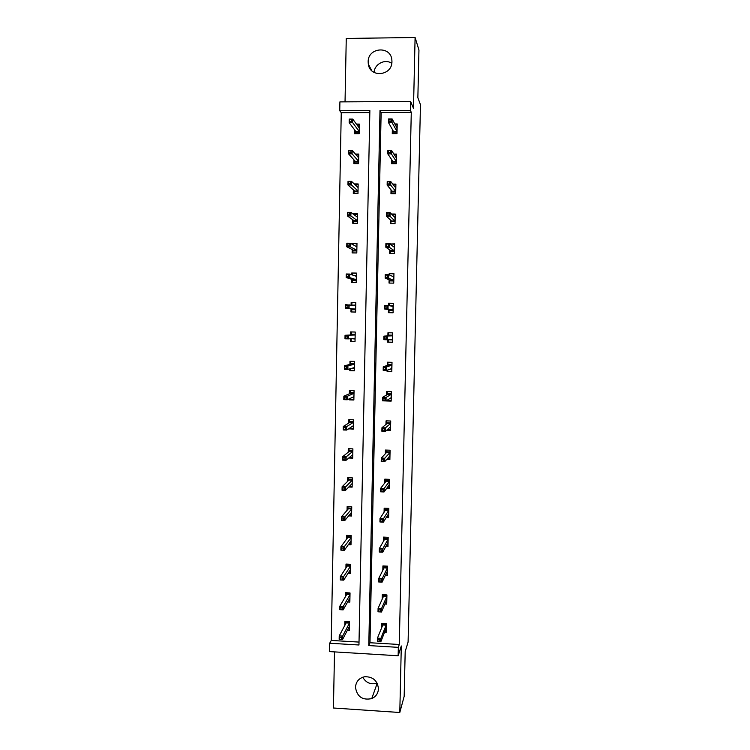 <?xml version="1.0" encoding="UTF-8"?>
<svg xmlns="http://www.w3.org/2000/svg" width="750" height="750" viewBox="0 0 750 750"><rect width="100%" height="100%" fill="white"/><g stroke="black" fill="none" stroke-linecap="round" stroke-linejoin="round"><path stroke-width="1.12" d="M391.941 61.622C392.241 75.938 369.834 78.141 368.297 64.013L368.156 61.875C367.819 47.325 390.816 45.403 391.866 59.953L391.941 61.622M377.119 683.137C370.903 684.909 366.103 682.941 362.747 677.222M378.459 688.772C378.159 693.403 375.928 696.675 371.756 698.597C362.456 700.509 357.028 696.731 355.472 687.281C355.988 681.516 359.072 678.009 364.725 676.734C372.928 676.613 377.503 680.625 378.459 688.772M334.509 651.9L333.441 708.009L399.797 712.5L401.306 645.966L398.137 655.772L329.541 651.591L329.691 643.247L358.959 644.991L369.872 110.578L339.75 110.728L339.909 101.888L410.625 101.466L410.419 110.381L379.997 110.531L368.784 645.581L398.334 647.353L398.137 655.772M410.625 101.466L413.484 108.384L415.097 37.5L418.95 50.044L417.863 97.734L420.459 104.653L408.094 642.028L405.188 651.553L404.166 696.356L399.797 712.5M415.097 37.5L346.256 38.447L345.038 101.859M374.062 72.441C374.522 63.956 385.069 58.528 391.791 63.347M369.834 112.566L341.25 112.706L331.247 640.434L329.691 643.247M341.25 112.706L339.75 110.728M391.697 159.666L391.603 163.697L396.347 163.706L396.553 154.078L393.863 154.069M390.394 219.9L390.309 223.566L395.034 223.613L395.25 214.041L391.434 214.003M389.1 279.769L389.025 283.069L393.741 283.144L393.947 273.628L389.231 273.562L389.203 274.847M392.494 339.872L388.387 339.778L388.331 342.131L387.75 342.206L392.447 342.309L392.653 332.859L387.956 332.756L387.891 335.841M387.75 342.206L387.806 339.713M387.075 400.275L386.484 400.978L391.163 401.119L391.369 391.716L386.681 391.584L386.606 394.997M386.728 459.45L389.878 459.562L390.084 450.225L385.416 450.056L385.341 453.778M386.241 517.547L388.612 517.65L388.819 508.369L384.169 508.162L384.075 512.203M385.387 575.288L387.356 575.391L387.553 566.156L382.913 565.931L382.819 570.272M384.394 632.681L386.1 632.775L386.297 623.606L381.675 623.344L381.572 627.994M381.141 112.519L369.994 642.741L399.281 644.484L411.281 112.378L381.141 112.519L379.997 110.531M384.9 604.031L386.728 604.125L386.925 594.928L382.294 594.675L382.2 599.175M385.837 546.459L387.984 546.562L388.181 537.309L383.541 537.094L383.447 541.284M386.55 488.541L389.25 488.653L389.447 479.334L384.788 479.156L384.703 483.038M386.644 430.256L390.516 430.387L390.722 421.012L386.053 420.863L385.969 424.434M387.731 370.012L387.703 371.409L387.113 371.634L391.8 371.756L392.006 362.334L387.319 362.213L387.244 365.466M387.113 371.634L387.141 370.228M388.453 309.562L388.387 312.684L393.094 312.778L393.3 303.291L388.594 303.197L388.538 305.569M389.747 249.881L389.672 253.369L394.387 253.425L394.594 243.881L389.869 244.022M391.041 189.834L390.956 193.678L395.691 193.706L395.897 184.106L392.766 184.088M392.344 129.403L392.259 133.631L397.003 133.622L397.219 123.956L394.819 123.956M411.281 112.378L410.419 110.381M399.281 644.484L398.334 647.353M331.247 640.434L359.016 642.084M356.4 124.088L359.363 124.078L359.166 133.697L354.469 133.706L354.544 129.787M355.406 154.059L358.762 154.059L358.575 163.65L353.878 163.641L353.953 159.863M354.234 183.938L358.172 183.956L357.975 193.509L353.287 193.491L353.363 189.844M352.894 213.825L357.581 213.75L357.384 223.284L352.706 223.238L352.772 219.741M352.294 244.322L352.312 243.403L356.981 243.459L356.794 252.956L352.125 252.9L352.191 249.544M351.694 274.725L351.722 273.009L356.4 273.075L356.203 282.544L351.544 282.469L351.6 279.253M351.094 305.034L351.15 302.512L355.809 302.597L355.622 312.047L350.963 311.953L351.019 308.869M350.512 334.997L350.569 331.931L355.219 332.034L355.031 341.447L350.381 341.344L350.438 338.728M349.931 364.434L349.988 361.256L354.637 361.378L354.45 370.763L349.809 370.641L349.847 368.831M349.35 393.797L349.416 390.497L354.056 390.637L353.869 399.994L349.237 399.853L349.256 398.85M348.778 423.066L348.844 419.653L353.475 419.803L353.287 429.131L348.666 428.766M348.206 452.241L348.272 448.706L352.894 448.875L352.716 458.175L348.741 458.034M347.634 481.322L347.7 477.684L352.322 477.863L352.134 487.134L348.778 487.003M347.062 510.328L347.137 506.569L351.75 506.766L351.562 516.009L348.628 515.878M346.491 539.241L346.566 535.369L351.169 535.584L350.991 544.8L348.366 544.669M345.928 568.059L346.003 564.075L350.597 564.309L350.419 573.497L348.028 573.375M345.366 596.794L345.441 592.697L350.034 592.95L349.847 602.109L347.644 601.987M344.803 625.444L344.878 621.234L349.462 621.497L349.284 630.637L347.231 630.516M369.994 642.741L368.784 645.581M353.297 428.597L348.656 428.972M353.878 399.6L349.237 399.853M354.459 370.528L349.809 370.641M355.041 341.363L350.381 341.344M393.291 303.394L388.594 303.197M355.809 302.709L351.15 302.512M393.938 273.891L389.231 273.562M356.391 273.337L351.722 273.009M394.584 244.294L389.878 243.825M356.981 243.872L352.312 243.403M357.562 214.312L353.653 214.284L352.894 213.713M384.984 631.163L386.128 631.228M382.247 623.372L382.238 624.15L386.278 624.384M377.85 641.616L379.772 641.728L379.819 639.816L377.887 639.703L377.85 641.616L377.372 641.569L377.447 638.137L380.906 638.344L386.1 625.2L382.791 625.012L382.238 624.15L382.181 626.503M377.887 639.703L377.447 638.137L382.791 625.012M379.819 639.816L380.906 638.344L380.831 641.775L386.025 628.491L386.269 625.022M379.772 641.728L380.831 641.775M349.312 629.091L348 629.016M345.581 623.972L345.637 621.281M339.544 639.338L341.447 639.45L341.484 637.547L339.572 637.434L339.159 639.3L339.225 635.887L342.647 636.084L349.434 623.109L346.153 622.913L345.619 622.059L349.444 622.275M341.484 637.547L342.647 636.084L342.581 639.506L349.369 626.381M339.572 637.434L339.225 635.887L346.153 622.913M342.581 639.506L341.447 639.45M385.491 602.653L386.756 602.719M382.875 594.712L382.847 595.641L386.906 595.856M380.456 609.966L378.534 609.862L378.488 611.775L380.419 611.887L380.456 609.966L381.544 608.559L381.469 612L378.009 611.803L378.084 608.362L381.544 608.559L386.728 596.663L383.409 596.484L382.847 595.641L382.8 597.825M378.534 609.862L378.084 608.362L383.409 596.484M380.419 611.887L381.469 612L386.653 599.953L386.887 596.484M378.488 611.775L378.009 611.803M385.978 574.05L387.375 574.125M383.494 565.959L383.466 567.038L387.534 567.244M381.103 580.022L379.172 579.919L379.134 581.841L381.066 581.944L381.103 580.022L382.191 578.681L382.116 582.131L378.647 581.953L378.722 578.503L382.191 578.681L387.347 568.031L384.028 567.863L383.466 567.038L383.428 569.062M379.172 579.919L378.722 578.503L384.028 567.863M381.066 581.944L382.116 582.131L387.281 571.341L387.516 567.853M379.134 581.841L378.647 581.953M349.875 600.712L348.422 600.628M346.144 595.462L346.2 592.744M342.066 607.837L340.153 607.734L340.116 609.637L342.028 609.741L342.066 607.837L343.228 606.441L343.163 609.862L339.731 609.675L339.797 606.253L343.228 606.441L349.997 594.684L346.706 594.506L346.181 593.663L350.016 593.869M342.028 609.741L343.163 609.862L349.931 597.975M340.153 607.734L339.797 606.253L346.706 594.506M350.447 572.241L348.797 572.156M346.706 566.869L346.762 564.113M350.559 566.175L347.269 566.006L346.744 565.191L350.578 565.378M342.609 579.947L342.647 578.025L340.734 577.931L340.697 579.844L343.744 580.134L340.312 579.956L340.378 576.516L343.809 576.694L343.744 580.134L350.494 569.475M342.647 578.025L350.559 566.184M340.734 577.931L340.378 576.516L347.269 566.006M386.428 545.372L388.003 545.447M384.113 537.122L384.094 538.35L388.153 538.538M381.75 549.984L379.819 549.891L379.772 551.822L381.713 551.916L381.75 549.984L382.838 548.709L382.762 552.169L379.284 552L379.359 548.541L382.838 548.709L387.975 539.316L384.647 539.156L384.094 538.35L384.047 540.216M379.819 549.891L379.359 548.541L384.647 539.156M381.713 551.916L382.762 552.169L387.9 542.625L388.144 539.138M379.772 551.822L379.284 552M351.009 543.684L349.134 543.591M347.278 538.181L347.325 535.406M351.131 537.581L347.831 537.431L347.306 536.625L351.15 536.803M343.191 550.05L343.228 548.128L341.306 548.034L341.269 549.956L344.325 550.312L340.884 550.144L340.95 546.694L344.4 546.863L344.325 550.312L351.066 540.891M343.228 548.128L351.131 537.591M341.306 548.034L340.95 546.694L347.831 537.431M386.822 516.6L388.631 516.675M384.741 508.191L384.713 509.569L388.791 509.747M388.688 514.369L388.219 514.35M382.397 519.853L380.456 519.769L380.419 521.7L382.359 521.784L382.397 519.853L383.484 518.644L383.409 522.122L379.931 521.962L380.006 518.484L383.484 518.644L388.603 510.506L385.275 510.366L384.713 509.569L384.675 511.284M380.456 519.769L380.006 518.484L385.275 510.366M382.359 521.784L383.409 522.122L388.538 513.834L388.772 510.338M380.419 521.7L379.931 521.962M351.581 515.044L349.397 514.941M347.841 509.419L347.897 506.597M343.809 518.128L341.887 518.044L341.85 519.975L343.772 520.059L343.809 518.128L344.981 516.928L344.916 520.388L341.466 520.237L341.531 516.778L344.981 516.928L351.703 508.913L348.403 508.762L347.869 507.975L351.722 508.144M343.772 520.059L344.916 520.388L351.637 512.222M341.887 518.044L341.531 516.778L348.403 508.762M387.141 487.734L389.269 487.819M385.369 479.175L385.341 480.712L389.419 480.872M389.316 485.503L388.781 485.484M383.053 489.619L381.112 489.544L381.066 491.484L383.006 491.559L383.053 489.619L384.141 488.484L384.066 491.962L380.578 491.822L380.653 488.334L384.141 488.484L389.241 481.613L385.894 481.481L385.341 480.712L385.303 482.259M381.112 489.544L380.653 488.334L385.894 481.481M383.006 491.559L384.066 491.962L389.166 484.95L389.4 481.453M381.066 491.484L380.578 491.822M352.153 486.309L349.547 486.206M348.412 480.562L348.469 477.712M352.2 484.003L351.703 483.984M344.4 488.044L342.478 487.959L342.441 489.891L344.363 489.975L344.4 488.044L345.572 486.909L345.497 490.378L342.047 490.237L342.113 486.769L345.572 486.909L352.275 480.141L348.966 480.009L348.431 479.241L352.294 479.391M344.363 489.975L345.497 490.378L352.209 483.469M342.478 487.959L342.113 486.769L348.966 480.009M387.319 458.784L389.897 458.878M385.997 450.075L385.959 451.762L390.047 451.913M389.944 456.553L389.306 456.534M383.7 459.291L381.759 459.225L381.713 461.166L383.663 461.241L383.7 459.291L384.788 458.222L384.713 461.719L381.225 461.588L381.3 458.091L384.788 458.222L389.869 452.634L386.522 452.512L385.959 451.762L385.931 453.141M381.759 459.225L381.3 458.091L386.522 452.512M383.663 461.241L384.713 461.719L389.794 455.981L390.038 452.475M381.713 461.166L381.225 461.588M352.725 457.5L349.519 457.378M348.975 451.613L349.041 448.734M352.772 455.184L352.144 455.166M352.847 451.284L349.537 451.163L349.003 450.422L352.866 450.553M344.944 459.788L344.991 457.856L343.059 457.781L343.022 459.722L346.088 460.266L342.628 460.144L342.694 456.666L346.153 456.788L346.088 460.266L352.781 454.622M344.991 457.856L352.847 451.294M343.059 457.781L342.694 456.666L349.537 451.163M387.234 429.741L390.534 429.844M386.634 420.881L386.588 422.719L390.684 422.859M390.581 427.519L389.784 427.491M384.356 428.869L382.406 428.803L382.369 430.763L384.319 430.828L384.356 428.869L385.444 427.866L385.369 431.372L381.872 431.259L381.947 427.753L385.444 427.866L390.506 423.562L387.15 423.459L386.588 422.719L386.569 423.947M382.406 428.803L381.947 427.753L387.15 423.459M384.319 430.828L385.369 431.372L390.431 426.928L390.675 423.412M382.369 430.763L381.872 431.259M349.547 422.578L349.613 419.672M353.344 426.272L352.509 426.244M345.572 427.566L343.65 427.509L343.612 429.45L345.534 429.516L345.572 427.566L346.744 426.572L346.678 430.069L343.219 429.947L343.284 426.459L346.744 426.572L353.428 422.353L350.109 422.241L349.575 421.509L353.438 421.631M345.534 429.516L346.678 430.069L353.363 425.691M343.65 427.509L343.284 426.459L350.109 422.241M343.219 429.947L343.612 429.45M387.066 400.603L391.172 400.725M387.262 391.603L387.225 393.591L391.322 393.712M391.219 398.391L390.141 398.363M385.012 398.353L383.062 398.297L383.025 400.256L384.975 400.312L385.012 398.353L386.1 397.416L386.025 400.941L382.519 400.828L382.594 397.312L386.1 397.416L391.144 394.406L387.787 394.312L387.225 393.591L387.197 394.65M383.062 398.297L382.594 397.312L387.787 394.312M384.975 400.312L386.025 400.941L391.069 397.781L391.312 394.256M383.025 400.256L382.519 400.828M350.006 399.488L350.025 398.494M350.128 393.459L350.184 390.525M353.925 397.275L352.716 397.238M346.172 397.191L344.231 397.134L344.194 399.084L346.134 399.141L346.172 397.191L347.344 396.262L347.269 399.769L343.8 399.666L343.866 396.159L347.344 396.262L354 393.319L350.681 393.225L350.147 392.512L354.019 392.625M346.134 399.141L347.269 399.769L353.934 396.675M344.231 397.134L343.866 396.159L350.681 393.225M343.8 399.666L344.194 399.084M387.703 371.409L391.809 371.522M387.9 362.231L387.853 364.378L391.959 364.481M391.856 369.178L390.122 369.131M385.669 367.734L383.719 367.688L383.672 369.647L385.631 369.703L385.669 367.734L386.756 366.872L386.681 370.397L383.175 370.303L383.25 366.778L386.756 366.872L391.781 365.166L388.416 365.081L387.853 364.378L387.834 365.269M383.719 367.688L383.25 366.778L388.416 365.081M385.631 369.703L386.681 370.397L391.706 368.541L391.95 365.016M383.672 369.647L383.175 370.303M350.578 370.425L350.616 368.625M350.7 364.247L350.756 361.275M354.506 368.194L352.416 368.137M346.762 366.713L344.831 366.666L344.784 368.625L346.725 368.672L346.762 366.713L347.934 365.859L347.869 369.375L344.391 369.281L344.456 365.766L347.934 365.859L354.581 364.2L351.253 364.116L350.719 363.422L354.6 363.525M346.725 368.672L347.869 369.375L354.516 367.566M344.831 366.666L344.456 365.766L351.253 364.116M344.391 369.281L344.784 368.625M388.331 342.131L392.447 342.225M388.538 332.766L388.491 335.072L392.597 335.166M386.334 337.022L384.375 336.975L384.337 338.944L386.288 338.991L386.334 337.022L387.422 336.225L387.347 339.769L383.831 339.684L383.906 336.15L392.419 335.831L389.053 335.756L388.491 335.072L388.472 335.794M384.375 336.975L383.906 336.15L389.053 335.756M386.288 338.991L387.347 339.769L392.344 339.216L392.587 335.681M384.337 338.944L383.831 339.684M351.15 341.269L351.206 338.672M351.281 334.95L351.337 331.95M355.087 339.019L351.45 338.653M347.362 336.141L345.422 336.103L345.384 338.062L347.325 338.109L347.362 336.141L348.534 335.353L348.459 338.878L344.981 338.803L345.047 335.278L355.162 334.997L351.834 334.922L351.291 334.247L355.181 334.331M347.325 338.109L348.459 338.878L355.097 338.372M345.422 336.103L345.047 335.278L351.834 334.922M344.981 338.803L345.384 338.062M389.175 303.319L389.119 305.672M389.166 305.681L393.244 305.756M393.141 310.472L389.025 310.397L388.969 312.694M389.034 309.647L389.025 310.397L389.616 309.741L392.991 309.806L393.066 306.403L388.087 305.484L388.012 309.028L393.15 309.956M386.953 308.184L388.012 309.028L384.488 308.962L384.562 305.419L388.087 305.484L385.041 306.169L384.994 308.147L386.953 308.184L387 306.206M384.994 308.147L384.488 308.962L389.616 309.741M384.562 305.419L385.041 306.169M351.731 311.962L351.788 308.962M351.863 305.147L351.909 302.634M355.669 309.759L351.778 309.684L352.341 309.028L355.678 309.084L345.572 308.222L352.341 309.028M352.022 305.166L355.763 305.053M345.975 307.406L347.916 307.444L347.953 305.475L346.012 305.438L345.572 308.222L345.637 304.688L355.744 305.7M347.953 305.475L349.134 304.753L349.059 308.287L347.916 307.444M346.012 305.438L345.637 304.688M389.812 273.825L389.784 275.109M392.269 276.234L393.891 276.253M393.788 280.988L389.662 280.922L389.616 283.078M389.681 280.003L389.662 280.922L390.253 280.247L393.637 280.294L393.712 276.891L388.753 274.641L388.678 278.203L393.797 280.453M387.619 277.275L388.678 278.203L385.144 278.147L385.228 274.584L388.753 274.641L385.697 275.259L385.659 277.247L387.619 277.275L387.666 275.287M385.659 277.247L385.144 278.147L390.253 280.247M385.228 274.584L385.697 275.259M352.312 282.488L352.369 279.488M352.462 274.988L352.491 273.272M356.25 280.406L352.35 280.341L352.922 279.666L356.259 279.713L349.659 277.603L346.172 277.547L352.922 279.666M354.413 275.663L356.344 275.691M346.575 276.647L348.516 276.675L348.553 274.706L346.613 274.678L346.172 277.547L346.238 274.003L349.734 274.059L356.334 276.319M348.553 274.706L349.734 274.059L349.659 277.603L348.516 276.675M346.613 274.678L346.238 274.003M393.497 246.656L394.537 246.666M394.434 251.419L390.3 251.363L390.253 253.369M390.319 250.275L390.3 251.363L390.9 250.659L394.284 250.697L394.35 247.284L389.419 243.694L389.344 247.275L394.444 250.866M388.284 246.272L389.344 247.275L385.809 247.228L385.884 243.656L389.419 243.694L386.363 244.256L386.316 246.244L388.284 246.272L388.331 244.275M386.316 246.244L385.809 247.228L390.9 250.659M385.884 243.656L386.363 244.256M352.894 252.909L352.95 249.928M353.053 244.744L353.072 243.825M356.841 250.959L352.931 250.912L353.503 250.209L356.85 250.256L350.259 246.816L346.762 246.778L353.503 250.209M355.772 246.225L356.934 246.234M347.175 245.794L349.116 245.822L349.163 243.834L347.213 243.816L346.762 246.778L346.837 243.216L350.334 243.263L356.916 246.844M349.163 243.834L350.334 243.263L350.259 246.816L349.116 245.822M347.213 243.816L346.837 243.216M392.006 214.575L395.231 214.603M394.406 216.984L395.184 216.984M395.081 221.747L390.938 221.709L390.9 223.575M390.966 220.444L390.938 221.709L391.537 220.988L394.931 221.016L395.006 217.584L390.084 212.653L390.009 216.244L395.091 221.184M388.959 215.166L390.009 216.244L386.475 216.216L386.55 212.625L390.084 212.653L387.028 213.15L386.991 215.147L388.959 215.166L388.997 213.159M386.991 215.147L386.475 216.216L391.537 220.988M386.55 212.625L387.028 213.15M353.475 223.247L353.531 220.284M357.422 221.428L353.512 221.391L354.084 220.669L357.441 220.697L350.869 215.934L347.362 215.906L354.084 220.669M356.709 216.684L357.516 216.684M347.775 214.847L349.725 214.856L349.762 212.869L347.812 212.859L347.362 215.906L347.428 212.334L350.934 212.363L357.506 217.284M349.762 212.869L350.934 212.363L350.869 215.934L349.725 214.856M347.812 212.859L347.428 212.334M393.328 184.809L395.887 184.828M395.203 187.209L395.831 187.209M395.728 191.991L391.584 191.972L391.547 193.688M391.613 190.528L391.584 191.972L392.184 191.222L395.578 191.231L395.653 187.791L390.759 181.509L390.684 185.109L395.738 191.409M389.625 183.956L390.684 185.109L387.141 185.1L387.216 181.5L390.759 181.509L387.694 181.941L387.656 183.947L389.625 183.956L389.672 181.95M387.656 183.947L387.141 185.1L392.184 191.222M387.216 181.5L387.694 181.941M358.153 184.669L354.984 184.659M354.066 193.491L354.122 190.538M358.012 191.803L354.094 191.784L354.666 191.034L358.031 191.053L351.469 184.95L347.963 184.941L354.666 191.034M357.488 187.05L358.106 187.05M348.375 183.787L350.325 183.797L350.363 181.8L348.412 181.8L347.963 184.941L348.028 181.359L351.544 181.369L358.097 187.622M350.363 181.8L351.544 181.369L351.469 184.95L350.325 183.797M394.416 154.95L396.534 154.95M395.944 157.35L396.488 157.35M396.384 162.141L392.231 162.131L392.194 163.706M392.259 160.519L392.231 162.131L392.831 161.363L396.234 161.363L396.309 157.912L391.434 150.272L391.359 153.881L396.394 161.541M390.3 152.644L391.359 153.881L387.806 153.881L387.881 150.272L391.434 150.272L388.369 150.638L388.322 152.644L390.3 152.644L390.347 150.638M388.322 152.644L387.806 153.881L392.831 161.363M387.881 150.272L388.369 150.638M358.744 154.931L356.156 154.931M354.647 163.65L354.713 160.706M358.603 162.094L354.684 162.084L355.256 161.316L358.622 161.316L352.078 153.872L348.562 153.872L355.256 161.316M358.209 157.322L358.697 157.322M348.975 152.634L350.934 152.634L350.972 150.638L349.012 150.638L348.562 153.872L348.637 150.272L352.153 150.272L358.688 157.875M350.972 150.638L352.153 150.272L352.078 153.872L350.934 152.634M395.372 124.997L397.191 124.987M396.666 127.397L397.144 127.397M397.031 132.197L392.878 132.206L392.85 133.622M392.916 130.406L392.878 132.206L393.478 131.409L396.881 131.4L396.966 127.941L392.109 118.931L392.034 122.55L397.05 131.588M390.975 121.237L392.034 122.55L388.481 122.559L388.556 118.941L392.109 118.931L389.044 119.231L388.997 121.247L390.975 121.237L391.022 119.222M388.997 121.247L388.481 122.559L393.478 131.409M388.556 118.941L389.044 119.231M359.344 125.109L357.15 125.119M355.238 133.706L355.303 130.781M359.194 132.291L355.266 132.291L355.847 131.503L359.213 131.494L352.688 122.681L349.172 122.7L355.847 131.503M349.584 121.387L351.544 121.378L351.581 119.372L349.622 119.381L349.172 122.7L349.237 119.091L352.762 119.081L359.278 128.044M351.581 119.372L352.762 119.081L352.688 122.681L351.544 121.378M368.297 64.013L371.775 70.744M371.756 698.597L377.203 683.297"/></g></svg>
